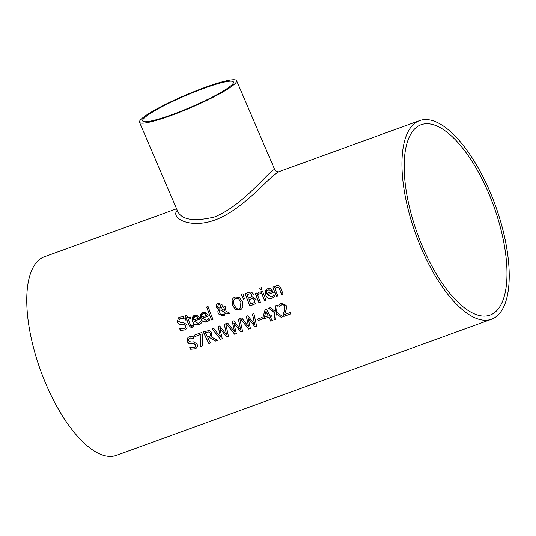 <?xml version="1.0" encoding="UTF-8"?>
<svg xmlns="http://www.w3.org/2000/svg" width="536" height="536" viewBox="0 0 536 536"><rect width="100%" height="100%" fill="white"/><g stroke="black" fill="none" stroke-linecap="round" stroke-linejoin="round"><path stroke-width="0.8" d="M279.558 306.699L279.531 306.713A105.351 42.23 -109.9 0 1 278.76 305.024L279.323 304.488M290.827 313.801L283.919 316.307A105.351 42.23 -109.9 0 1 283.095 314.686L284.455 310.907L284.716 305.922L283.47 304.649L281.862 304.669L280.422 305.627M280.335 305.701L279.444 306.786A105.612 42.337 -109.9 0 1 278.673 305.098L281.266 303.329L286.137 305.346L286.653 307.905L284.583 314.531L290.164 312.508A105.612 42.337 70.1 0 0 290.847 313.835L283.832 316.381A105.612 42.337 -109.9 0 1 283.008 314.753L284.368 310.981L284.629 305.996L283.383 304.716L281.775 304.743L280.723 305.353M208.792 320.783L207.164 321.721C203.452 322.176 201.389 321.111 200.973 318.525L201.804 312.823M202.38 318.176L206.507 320.454L208.993 318.284A105.612 42.337 70.1 0 0 209.67 319.965L207.077 321.788C204.216 322.672 202.152 321.607 200.886 318.592L200.37 316.408L200.598 314.578L201.348 313.252L202.95 312.193L205.804 312.341L207.955 315.181A105.612 42.337 70.1 0 0 208.29 316.032L202.38 318.176L208.276 315.999M207.78 319.711L209 318.243M207.827 319.67L208.182 319.342M205.228 313.661L203.345 313.513L202.575 313.935L201.918 314.873L201.925 316.984L206.427 315.349L205.315 313.587L203.432 313.446L202.621 313.902M206.427 315.349L205.315 313.587M200.571 323.764L198.936 324.702C195.231 325.164 193.168 324.099 192.746 321.506L193.576 315.811M199.56 322.692L200.772 321.225M200.049 318.987L194.153 321.165L198.287 323.442L199.955 322.33M198.199 318.337L197.007 316.642L195.117 316.501L193.69 317.855L193.697 319.972L198.287 318.263L197.087 316.575L195.205 316.428L194.394 316.89M199.606 322.652L200.766 321.265A105.612 42.337 70.1 0 0 201.449 322.947L198.849 324.776C195.988 325.66 193.925 324.595 192.659 321.58L192.149 319.389L192.377 317.567L193.121 316.24L194.729 315.175L197.576 315.322L199.734 318.17A105.612 42.337 70.1 0 0 200.062 319.021L194.153 321.165M211.539 319.932A105.612 42.337 -109.9 0 1 206.628 306.981L208.062 306.458A105.612 42.337 70.1 0 0 212.98 319.409L211.626 319.865A105.351 42.23 -109.9 0 1 206.729 306.94M212.966 319.376L211.626 319.865M186.005 329.171L184.578 329.928L180.458 330.33A105.351 42.23 -109.9 0 1 179.654 328.327L183.808 328.635L184.954 328.019L185.53 325.674L183.392 324.293L178.91 323.992L177.336 322.009L178.455 317.828M181.121 324.474L178.823 324.066L177.249 322.082L178.408 317.861L179.781 317.098L183.453 316.689A105.612 42.337 70.1 0 0 184.17 318.685L180.485 318.444L179.473 319.007M184.994 327.985L185.664 327.101L185.61 325.6L183.48 324.22L181.208 324.407M184.056 318.726L180.398 318.511L179.433 319.047L178.763 321.339L180.967 322.739L183.54 322.545L187.004 324.843L187.01 327.818L185.965 329.211L184.491 329.995L180.377 330.404A105.612 42.337 -109.9 0 1 179.553 328.36L179.667 328.32M232.001 300.026L233.14 298.184L235.056 296.998L239.331 297.373L242.473 301.688L242.962 306.92L241.555 309.024L239.974 309.909L235.632 309.58L232.423 305.339L232.001 300.026L233.515 297.849M241.615 308.977L240.061 309.841L235.719 309.513L232.51 305.265L232.088 299.959M238.56 298.833L235.579 298.445L234.527 299.028L233.522 300.663L233.998 304.763C236.195 308.562 237.997 309.808 239.411 308.502L240.403 307.952L240.899 302.264L238.647 298.76L235.666 298.371L234.567 298.994M240.443 307.919L240.979 302.19L238.647 298.76M194.059 326.149L192.571 326.98L188.873 324.896A105.351 42.23 -109.9 0 1 186.897 319.757L185.932 320.106A105.351 42.23 -109.9 0 1 185.463 318.84M192.377 325.506L193.409 324.796M193.329 324.863L193.409 324.836A105.612 42.337 70.1 0 0 193.972 326.216L192.484 327.054C191.573 328.012 190.347 327.315 188.786 324.963A105.612 42.337 -109.9 0 1 186.809 319.825L185.845 320.18A105.612 42.337 -109.9 0 1 185.362 318.873L186.327 318.525A105.612 42.337 -109.9 0 1 185.356 315.818L186.789 315.295A105.612 42.337 70.1 0 0 187.768 318.002L190.407 317.037A105.612 42.337 70.1 0 0 190.89 318.344L188.25 319.302A105.612 42.337 70.1 0 0 189.945 323.731L190.856 325.446L192.297 325.58L193.349 324.856M190.876 318.31L188.25 319.302M186.327 318.525L186.414 318.451A105.351 42.23 -109.9 0 1 185.456 315.778M243.384 299.162L241.287 294.398L242.982 293.782L244.416 298.786L243.384 299.162L241.394 294.365M244.403 298.753L243.471 299.088M220.035 308.24L220.805 306.813L220.591 305.379L218.534 304.187L217.71 306.492L218.42 307.517L220.035 308.24L220.892 306.746L220.678 305.306L218.621 304.12L218.119 304.415M224.872 312.22L219.76 309.667L219.298 310.82L220.175 313.835L221.884 314.719L222.969 314.552L223.807 314.083L224.872 312.22L223.847 314.042M224.812 310.605L223.592 306.974L225.08 306.431A105.612 42.337 70.1 0 0 225.388 307.235L226.011 311.222L229.957 313.252L228.001 313.962L225.736 312.776L224.289 315.369L223.097 316.032L218.098 313.707L217.884 311.195L218.809 309.339L216.249 307.115L216.31 304.823L218.219 303.108L222.025 304.676L222.206 306.538L220.979 308.575L224.812 310.605L223.68 306.9M224.329 315.336L223.184 315.965L218.179 313.634L217.971 311.121L218.896 309.265L216.336 307.041L216.397 304.756L217.241 303.644M229.91 313.225L228.088 313.888L225.736 312.776M218.621 304.12L218.159 304.374M224.785 312.294L219.76 309.667M260.436 293.547L258.855 294.204L257.809 295.664A105.612 42.337 70.1 0 0 260.396 302.204L258.955 302.726A105.612 42.337 -109.9 0 1 255.364 293.473L256.798 292.951A105.612 42.337 70.1 0 0 257.314 294.344L258.627 292.435L259.906 291.879A105.612 42.337 70.1 0 0 260.509 293.52L260.503 293.494M260.523 293.473L258.895 294.17M257.314 294.344L258.674 292.401M258.955 302.726L259.042 302.659A105.351 42.23 -109.9 0 1 255.464 293.433M260.375 302.17L259.042 302.659M255.049 303.825L249.944 305.962A105.351 42.23 -109.9 0 1 245.233 293.601M252.932 298.458L249.019 299.55A105.612 42.337 70.1 0 0 250.801 304.1L254.03 302.639L254.486 302.13L254.593 300.046L252.932 298.458L249.019 299.55M253.964 302.699L254.486 302.13M250.868 293.5L247.156 294.519A105.612 42.337 70.1 0 0 248.496 298.177L251.793 296.509L251.84 294.673L250.868 293.5L251.92 294.599L251.88 296.435L251.411 296.951M251.451 296.917L251.88 296.435M250.781 293.574L247.156 294.519M254.399 302.204L254.506 300.113L252.845 298.532M248.148 292.549L251.31 291.973L253.327 293.869L252.724 297.112A105.612 42.337 70.1 0 0 252.744 297.172L256.061 299.477L255.98 302.673L254.915 303.932L249.856 306.029A105.612 42.337 -109.9 0 1 245.133 293.641L248.148 292.549M260.369 289.882A105.612 42.337 -109.9 0 1 259.779 288.234L261.414 287.638A105.612 42.337 70.1 0 0 261.997 289.293L260.456 289.815A105.351 42.23 -109.9 0 1 259.88 288.194M261.983 289.259L260.456 289.815M266.044 300.113L264.704 300.602A105.351 42.23 -109.9 0 1 261.126 291.376M264.623 300.669A105.612 42.337 -109.9 0 1 261.025 291.416L262.466 290.894A105.612 42.337 70.1 0 0 266.057 300.153L264.704 300.602M191.138 343.71L188.759 343.362L187.024 341.512L187.948 337.492L189.302 336.742L193.027 336.286A105.612 42.337 70.1 0 0 193.885 338.162L190.019 338.069L189.067 338.591L188.525 340.782L190.863 342.069L193.489 341.834L197.174 343.945L197.369 346.765L196.39 348.105L194.936 348.882L190.836 349.271A105.351 42.23 -109.9 0 1 189.885 347.388L194.153 347.603L195.278 347L195.72 344.762L193.442 343.496L188.846 343.295L187.111 341.439L187.989 337.459M196.397 348.099L195.024 348.809L190.836 349.271M190.749 349.345A105.612 42.337 -109.9 0 1 189.778 347.422L189.891 347.382M195.318 346.96L195.808 344.688L193.53 343.422L191.218 343.643M193.777 338.203L190.106 338.002L189.108 338.558M273.675 297.239L272.04 298.177C268.335 298.632 266.271 297.567 265.849 294.981L266.68 289.279M272.663 296.167L273.876 294.7M273.152 292.455L267.263 294.632L271.39 296.911L273.065 295.798M271.303 291.805L270.111 290.117L268.228 289.976L266.794 291.329L266.801 293.44L271.39 291.738L270.198 290.043L268.315 289.902L267.498 290.358M272.71 296.127L273.876 294.74A105.612 42.337 70.1 0 0 274.553 296.421L271.953 298.25C269.092 299.128 267.029 298.063 265.762 295.055L265.253 292.864L265.481 291.041L266.231 289.708L267.833 288.649L270.687 288.797L272.837 291.638A105.612 42.337 70.1 0 0 273.166 292.489L267.263 294.632M211.144 336.829L217.696 340.38L215.733 341.09L209.931 337.74L208.109 338.437A105.612 42.337 70.1 0 0 210.407 343.027L208.899 343.576A105.612 42.337 -109.9 0 1 203.285 331.911L209.388 330.424L211.867 332.541L211.144 336.829M217.65 340.36L215.82 341.023M215.733 341.09L209.931 337.74M209.844 337.814L208.109 338.437M208.899 343.576L208.986 343.502A105.351 42.23 -109.9 0 1 203.392 331.878M210.387 342.993L208.986 343.502M208.906 331.931L205.415 332.729L208.993 331.864L210.353 333.238L208.993 331.864M205.415 332.729A105.612 42.337 70.1 0 0 207.486 337.144L210.326 335.764L210.353 333.238M210.574 335.315L210.434 333.164M210.125 335.971L210.661 335.241M274.62 287.665L275.866 285.909L277.896 285.239L279.611 286.097L280.723 287.993A105.612 42.337 70.1 0 0 283.088 293.969L281.655 294.492A105.612 42.337 -109.9 0 1 279.571 289.246L278.499 287.263L276.904 287.055L275.115 288.984A105.612 42.337 70.1 0 0 277.829 295.879L276.395 296.401A105.612 42.337 -109.9 0 1 272.804 287.142L274.238 286.619A105.612 42.337 70.1 0 0 274.62 287.665L275.913 285.876M277.815 295.845L276.482 296.328A105.351 42.23 -109.9 0 1 272.898 287.108M283.075 293.936L281.742 294.418A105.351 42.23 -109.9 0 1 279.651 289.172L278.586 287.195L276.991 286.981L276.315 287.39M220.551 339.342L212.042 328.736L213.596 328.173L220.49 337.044L218.145 326.525L219.686 325.962L226.634 334.946L224.242 324.307L225.73 323.771L228.483 336.467L226.788 337.084L219.867 328.206L222.226 338.739L220.551 339.342L212.223 328.796M228.47 336.427L226.875 337.01M226.788 337.084L219.78 328.28M222.219 338.698L220.638 339.275M226.634 334.946L224.35 324.34M220.49 337.044L218.253 326.551M202.266 345.941L200.732 346.497L200.946 334.343L195.077 336.474A105.351 42.23 -109.9 0 1 194.461 335.114M200.859 334.417L194.99 336.548A105.612 42.337 -109.9 0 1 194.36 335.154L201.576 332.534A105.612 42.337 70.1 0 0 202.38 334.31L202.266 345.981L200.645 346.571L200.946 334.343M248.738 329.117L240.229 318.511L241.783 317.942L248.677 326.813L246.332 316.294L247.873 315.738L254.828 324.716L252.436 314.083L253.917 313.54L256.67 326.236L254.975 326.853L248.054 317.975L250.413 328.508L248.738 329.117L240.409 318.572M256.657 326.203L255.062 326.779M254.975 326.853L247.967 318.049M250.406 328.468L248.825 329.044M254.828 324.716L252.536 314.109M248.677 326.813L246.439 316.32M240.731 329.828L238.339 319.195L239.82 318.659L242.574 331.355L240.878 331.965L233.877 323.161L236.322 333.62L234.641 334.23L226.132 323.623L227.693 323.061L234.587 331.925L232.242 321.406L233.776 320.85L240.731 329.828L238.446 319.221M234.587 331.925L232.349 321.433M236.309 333.586L234.728 334.156L226.319 323.684M242.567 331.315L240.965 331.898L233.877 323.161M270.204 316.649A105.612 42.337 70.1 0 0 272.194 320.608L270.727 321.138A105.612 42.337 -109.9 0 1 268.737 317.178L263.719 319A105.612 42.337 -109.9 0 1 262.921 317.366L265.179 309.453L266.58 308.944A105.612 42.337 70.1 0 0 269.595 315.396L270.948 314.907A105.612 42.337 70.1 0 0 271.558 316.16L270.204 316.649L271.538 316.126M272.174 320.575L270.814 321.064A105.351 42.23 -109.9 0 1 268.824 317.111L263.806 318.933A105.351 42.23 -109.9 0 1 263.009 317.292L265.233 309.513M265.97 311.349L264.302 317.319L268.214 315.858A105.351 42.23 -109.9 0 1 266.05 311.282L265.97 311.349A105.612 42.337 -109.9 0 0 268.127 315.932M262.526 318.94L258.325 320.468A105.351 42.23 -109.9 0 1 257.655 319.088M258.238 320.535A105.612 42.337 -109.9 0 1 257.555 319.121L261.856 317.56A105.612 42.337 70.1 0 0 262.54 318.974L258.325 320.468M273.997 319.952L274.74 312.856L268.496 308.254L270.231 307.624L275.069 311.255L275.705 305.634L277.333 305.044L276.469 312.133L282.941 316.702L281.212 317.332L276.228 313.667L275.625 319.356L273.997 319.952L274.827 312.783L268.657 308.234M282.901 316.675L281.3 317.258M281.212 317.332L276.147 313.741M275.069 311.255L275.779 305.62M275.631 319.315L274.084 319.878M491.606 319.195A105.612 42.337 -109.9 0 1 418.422 241.307A105.612 42.337 -109.9 0 1 414.321 123.649A105.612 42.337 -109.9 0 1 419.561 120.634A105.612 42.337 -109.9 0 1 495.385 205.469A105.612 42.337 -109.9 0 1 491.606 319.195L116.426 455.339A105.612 42.337 -109.9 0 1 43.235 377.451A105.612 42.337 -109.9 0 1 39.141 259.786A105.612 42.337 -109.9 0 1 44.374 256.778L176.599 208.792M177.262 210.346C170.053 217.837 189.811 229.22 214.936 220.028C241.153 210.534 265.374 181.51 275.048 174.187L278.499 171.815M236.584 80.661L274.914 170.086C273.675 164.847 245.233 204.832 214.353 217.02C194.387 221.743 182.22 219.968 177.838 211.693L139.514 122.268A52.809 6.794 156.8 0 1 142.576 117.967A52.809 6.794 156.8 0 1 195.459 91.06A52.809 6.794 156.8 0 1 236.584 80.661A52.809 6.794 156.8 0 1 170.877 115.588A52.809 6.794 156.8 0 1 139.514 122.268M230.574 86.035A49.372 6.358 156.8 0 1 171.996 114.671A49.372 6.358 156.8 0 1 142.67 120.915A49.372 6.358 156.8 0 1 185.543 95.629A49.372 6.358 156.8 0 1 233.435 82.015A49.372 6.358 156.8 0 1 230.574 86.035M488.504 192.839A101.23 40.582 -109.9 0 1 490.112 315.074A101.23 40.582 -109.9 0 1 417.437 233.756A101.23 40.582 -109.9 0 1 421.055 124.754A101.23 40.582 -109.9 0 1 488.504 192.839M419.561 120.634L278.452 171.835L276.161 171.52L274.914 170.086"/></g></svg>
